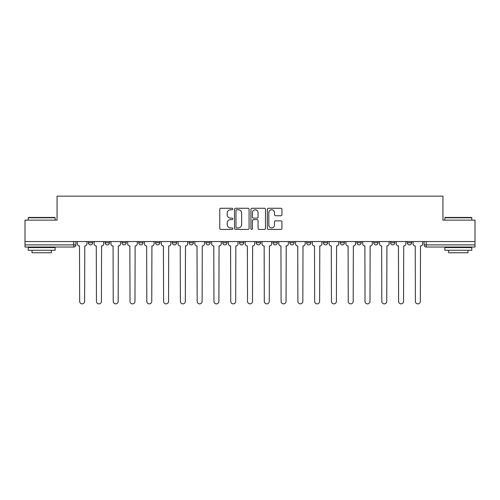 <?xml version="1.0" encoding="UTF-8"?>
<svg xmlns="http://www.w3.org/2000/svg" width="500" height="500" viewBox="0 0 500 500"><rect width="100%" height="100%" fill="white"/><g stroke="black" fill="none" stroke-linecap="round" stroke-linejoin="round"><path stroke-width="0.75" d="M232.781 209.025A0.737 0.737 0 0 0 232.044 208.287L220.825 208.287A1.056 1.056 0 0 0 219.769 209.344L219.769 228.356A1.056 1.056 0 0 0 220.825 229.412L232.044 229.412A0.737 0.737 0 0 0 232.781 228.669A0.737 0.737 0 0 0 232.044 227.931L230.594 227.931A3.381 3.381 0 0 1 227.213 224.55L227.213 222.969A3.381 3.381 0 0 1 230.594 219.587L232.044 219.587A0.737 0.737 0 0 0 232.781 218.85A0.737 0.737 0 0 0 232.044 218.106L230.594 218.106A3.381 3.381 0 0 1 227.213 214.731L227.213 213.144A3.381 3.381 0 0 1 230.594 209.762L232.044 209.762A0.737 0.737 0 0 0 232.781 209.025M273.025 241.55L273.025 242.738L277.331 242.738A2.15 2.15 0 0 1 275.181 244.887A2.15 2.15 0 0 1 273.025 242.738L273.025 241.55M222.669 241.55L222.669 242.738L226.975 242.738A2.15 2.15 0 0 1 224.819 244.887A2.15 2.15 0 0 1 222.669 242.738L222.669 241.55M189.094 241.55L189.094 242.738L193.4 242.738A2.15 2.15 0 0 1 191.25 244.887A2.15 2.15 0 0 1 189.094 242.738L189.094 241.55M172.312 241.55L172.312 242.738L176.612 242.738A2.15 2.15 0 0 1 174.462 244.887A2.15 2.15 0 0 1 172.312 242.738L172.312 241.55M138.737 241.55L138.737 242.738L143.044 242.738A2.15 2.15 0 0 1 140.887 244.887A2.15 2.15 0 0 1 138.737 242.738L138.737 241.55M280.869 215.731A1.056 1.056 0 0 0 281.925 214.675L281.925 209.344A1.056 1.056 0 0 0 280.869 208.287L268.406 208.287A1.056 1.056 0 0 0 267.35 209.344L267.35 228.356A1.056 1.056 0 0 0 268.406 229.412L280.869 229.412A1.056 1.056 0 0 0 281.925 228.356L281.925 221.912A1.056 1.056 0 0 0 280.869 220.856L275.531 220.856A1.056 1.056 0 0 0 274.475 221.912L274.475 225.106A2.825 2.825 0 0 1 271.65 227.931A2.825 2.825 0 0 1 268.825 225.106L268.825 212.587A2.825 2.825 0 0 1 271.65 209.762A2.825 2.825 0 0 1 274.475 212.587L274.475 214.675A1.056 1.056 0 0 0 275.531 215.731L280.869 215.731M25 241.55L25 220.138L57.069 220.138L57.069 196.144L442.931 196.144L442.931 220.138L475 220.138L475 241.55L25 241.55L25 244.887L75.894 244.887L75.894 241.55L75.894 244.887A2.15 2.15 0 0 1 73.744 247.044L25 247.044L25 244.887M249.075 209.344A1.056 1.056 0 0 0 248.019 208.287L235.556 208.287A1.056 1.056 0 0 0 234.5 209.344L234.5 228.356A1.056 1.056 0 0 0 235.556 229.412L248.019 229.412A1.056 1.056 0 0 0 249.075 228.356L249.075 209.344M251.981 208.287L264.444 208.287A1.056 1.056 0 0 1 265.5 209.344L265.5 228.356A1.056 1.056 0 0 1 264.444 229.412L259.113 229.412A1.056 1.056 0 0 1 258.056 228.356L258.056 220.644A1.056 1.056 0 0 0 257 219.587L253.456 219.587A1.056 1.056 0 0 0 252.4 220.644L252.4 228.669A0.737 0.737 0 0 1 251.663 229.412A0.737 0.737 0 0 1 250.925 228.669L250.925 209.344A1.056 1.056 0 0 1 251.981 208.287M424.106 241.55L424.106 244.887L475 244.887L475 247.044L426.256 247.044A2.15 2.15 0 0 1 424.106 244.887L424.106 241.55M475 241.55L475 244.887M407.319 241.55L407.319 242.738L411.619 242.738L411.619 241.55L411.619 242.738A2.15 2.15 0 0 1 409.469 244.887A2.15 2.15 0 0 1 407.319 242.738A2.15 2.15 0 0 0 409.469 244.887M394.837 242.738L394.837 241.55L394.837 242.738A2.15 2.15 0 0 1 392.681 244.887A2.15 2.15 0 0 1 390.531 242.738L394.837 242.738A2.15 2.15 0 0 1 392.681 244.887M390.531 241.55L390.531 242.738M378.05 241.55L378.05 242.738A2.15 2.15 0 0 1 375.894 244.887A2.15 2.15 0 0 1 373.744 242.738L378.05 242.738A2.15 2.15 0 0 1 375.894 244.887M373.744 241.55L373.744 242.738M361.262 241.55L361.262 242.738A2.15 2.15 0 0 1 359.113 244.887A2.15 2.15 0 0 1 356.956 242.738L361.262 242.738M356.956 241.55L356.956 242.738M344.475 241.55L344.475 242.738A2.15 2.15 0 0 1 342.325 244.887A2.15 2.15 0 0 1 340.175 242.738L344.475 242.738M340.175 241.55L340.175 242.738M327.688 241.55L327.688 242.738A2.15 2.15 0 0 1 325.538 244.887A2.15 2.15 0 0 1 323.387 242.738L327.688 242.738M323.387 241.55L323.387 242.738M310.906 241.55L310.906 242.738A2.15 2.15 0 0 1 308.75 244.887A2.15 2.15 0 0 1 306.6 242.738A2.15 2.15 0 0 0 308.75 244.887M306.6 241.55L306.6 242.738L310.906 242.738M294.119 241.55L294.119 242.738A2.15 2.15 0 0 1 291.962 244.887A2.15 2.15 0 0 1 289.812 242.738A2.15 2.15 0 0 0 291.962 244.887M289.812 241.55L289.812 242.738L294.119 242.738M277.331 241.55L277.331 242.738A2.15 2.15 0 0 1 275.181 244.887M260.544 241.55L260.544 242.738A2.15 2.15 0 0 1 258.394 244.887A2.15 2.15 0 0 1 256.244 242.738L260.544 242.738M256.244 241.55L256.244 242.738M243.756 241.55L243.756 242.738A2.15 2.15 0 0 1 241.606 244.887A2.15 2.15 0 0 1 239.456 242.738L243.756 242.738L243.756 241.55M239.456 241.55L239.456 242.738M226.975 241.55L226.975 242.738M210.188 241.55L210.188 242.738A2.15 2.15 0 0 1 208.038 244.887A2.15 2.15 0 0 1 205.881 242.738L210.188 242.738L210.188 241.55M205.881 241.55L205.881 242.738M193.4 241.55L193.4 242.738L193.4 241.55M176.612 242.738L176.612 241.55L176.612 242.738A2.15 2.15 0 0 1 174.462 244.887M159.825 241.55L159.825 242.738A2.15 2.15 0 0 1 157.675 244.887A2.15 2.15 0 0 1 155.525 242.738A2.15 2.15 0 0 0 157.675 244.887A2.15 2.15 0 0 0 159.825 242.738L159.825 241.55M155.525 241.55L155.525 242.738L159.825 242.738M143.044 241.55L143.044 242.738M126.256 241.55L126.256 242.738A2.15 2.15 0 0 1 124.106 244.887A2.15 2.15 0 0 1 121.95 242.738A2.15 2.15 0 0 0 124.106 244.887A2.15 2.15 0 0 0 126.256 242.738L121.95 242.738L121.95 241.55M105.162 241.55L105.162 242.738L109.469 242.738L109.469 241.55L109.469 242.738A2.15 2.15 0 0 1 107.319 244.887A2.15 2.15 0 0 1 105.162 242.738A2.15 2.15 0 0 0 107.319 244.887M88.381 241.55L88.381 242.738L92.681 242.738L92.681 241.55L92.681 242.738A2.15 2.15 0 0 1 90.531 244.887A2.15 2.15 0 0 1 88.381 242.738A2.15 2.15 0 0 0 90.531 244.887M73.744 241.55L73.744 247.044A2.15 2.15 0 0 0 75.894 244.887M236.719 209.762A0.737 0.737 0 0 0 235.981 210.506L235.981 227.194A0.737 0.737 0 0 0 236.719 227.931L238.25 227.931A3.381 3.381 0 0 0 241.631 224.55L241.631 213.144A3.381 3.381 0 0 0 238.25 209.762L236.719 209.762M258.056 212.644A2.825 2.825 0 0 0 255.231 209.819A2.825 2.825 0 0 0 252.4 212.644L252.4 217.05A1.056 1.056 0 0 0 253.456 218.106L257 218.106A1.056 1.056 0 0 0 258.056 217.05L258.056 212.644M77.35 243.812L77.35 241.55L77.35 243.812A2.15 2.15 0 0 0 79.5 245.963L79.662 301.381A2.475 2.475 0 0 0 82.137 303.856A2.475 2.475 0 0 0 84.612 301.381L84.775 245.963A2.15 2.15 0 0 0 86.925 243.812L86.925 241.55L86.925 243.812M79.5 245.963L79.662 301.381M84.612 301.381L84.775 245.963M94.138 243.812L94.138 241.55L94.138 243.812A2.15 2.15 0 0 0 96.287 245.963L96.45 301.381A2.475 2.475 0 0 0 98.925 303.856A2.475 2.475 0 0 0 101.4 301.381L101.562 245.963A2.15 2.15 0 0 0 103.713 243.812L103.713 241.55L103.713 243.812M110.919 243.812L110.919 241.55L110.919 243.812A2.15 2.15 0 0 0 113.075 245.963L113.238 301.381A2.475 2.475 0 0 0 115.712 303.856A2.475 2.475 0 0 0 118.188 301.381L118.344 245.963A2.15 2.15 0 0 0 120.5 243.812L120.5 241.55L120.5 243.812M96.287 245.963L96.45 301.381M101.4 301.381L101.562 245.963M113.075 245.963L113.238 301.381M118.188 301.381L118.344 245.963M28.225 217.775L28.55 217.45L54.806 217.45L55.131 217.775L28.225 217.775L28.225 220.138M55.131 250.269L28.225 250.269L28.225 247.581L55.131 247.581L55.131 250.269M51.363 250.269L51.363 252.744L31.994 252.744L31.994 250.269M444.869 217.775L445.194 217.45L471.45 217.45L471.775 217.775L444.869 217.775L444.869 220.138M471.775 250.269L444.869 250.269L444.869 247.581L471.775 247.581L471.775 250.269M468.006 250.269L468.006 252.744L448.638 252.744L448.638 250.269M127.706 243.812L127.706 241.55L127.706 243.812A2.15 2.15 0 0 0 129.863 245.963L130.019 301.381A2.475 2.475 0 0 0 132.494 303.856A2.475 2.475 0 0 0 134.969 301.381L135.131 245.963A2.15 2.15 0 0 0 137.287 243.812L137.287 241.55L137.287 243.812M144.494 243.812L144.494 241.55L144.494 243.812A2.15 2.15 0 0 0 146.644 245.963L146.806 301.381A2.475 2.475 0 0 0 149.281 303.856A2.475 2.475 0 0 0 151.756 301.381L151.919 245.963A2.15 2.15 0 0 0 154.069 243.812L154.069 241.55L154.069 243.812M161.281 243.812L161.281 241.55L161.281 243.812A2.15 2.15 0 0 0 163.431 245.963L163.594 301.381A2.475 2.475 0 0 0 166.069 303.856A2.475 2.475 0 0 0 168.544 301.381L168.706 245.963A2.15 2.15 0 0 0 170.856 243.812L170.856 241.55L170.856 243.812M129.863 245.963L130.019 301.381M134.969 301.381L135.131 245.963M146.644 245.963L146.806 301.381M151.756 301.381L151.919 245.963M163.431 245.963L163.594 301.381M168.544 301.381L168.706 245.963M178.069 243.812L178.069 241.55L178.069 243.812A2.15 2.15 0 0 0 180.219 245.963L180.381 301.381A2.475 2.475 0 0 0 182.856 303.856A2.475 2.475 0 0 0 185.331 301.381L185.494 245.963A2.15 2.15 0 0 0 187.644 243.812L187.644 241.55L187.644 243.812M180.219 245.963L180.381 301.381M185.331 301.381L185.494 245.963M194.85 243.812L194.85 241.55L194.85 243.812A2.15 2.15 0 0 0 197.006 245.963L197.169 301.381A2.475 2.475 0 0 0 199.644 303.856A2.475 2.475 0 0 0 202.119 301.381L202.275 245.963A2.15 2.15 0 0 0 204.431 243.812L204.431 241.55L204.431 243.812M197.006 245.963L197.169 301.381M202.119 301.381L202.275 245.963M211.637 243.812L211.637 241.55L211.637 243.812A2.15 2.15 0 0 0 213.794 245.963L213.95 301.381A2.475 2.475 0 0 0 216.425 303.856A2.475 2.475 0 0 0 218.9 301.381L219.062 245.963A2.15 2.15 0 0 0 221.219 243.812L221.219 241.55L221.219 243.812M213.794 245.963L213.95 301.381M218.9 301.381L219.062 245.963M228.425 243.812L228.425 241.55L228.425 243.812A2.15 2.15 0 0 0 230.575 245.963L230.738 301.381A2.475 2.475 0 0 0 233.212 303.856A2.475 2.475 0 0 0 235.688 301.381L235.85 245.963A2.15 2.15 0 0 0 238 243.812L238 241.55L238 243.812M230.575 245.963L230.738 301.381M235.688 301.381L235.85 245.963M245.212 243.812L245.212 241.55L245.212 243.812A2.15 2.15 0 0 0 247.362 245.963L247.525 301.381A2.475 2.475 0 0 0 250 303.856A2.475 2.475 0 0 0 252.475 301.381L252.638 245.963A2.15 2.15 0 0 0 254.788 243.812L254.788 241.55L254.788 243.812M262 243.812L262 241.55L262 243.812A2.15 2.15 0 0 0 264.15 245.963L264.312 301.381A2.475 2.475 0 0 0 266.788 303.856A2.475 2.475 0 0 0 269.262 301.381L269.425 245.963A2.15 2.15 0 0 0 271.575 243.812L271.575 241.55L271.575 243.812M278.781 243.812L278.781 241.55L278.781 243.812A2.15 2.15 0 0 0 280.938 245.963L281.1 301.381A2.475 2.475 0 0 0 283.575 303.856A2.475 2.475 0 0 0 286.05 301.381L286.206 245.963A2.15 2.15 0 0 0 288.363 243.812L288.363 241.55L288.363 243.812M295.569 243.812L295.569 241.55L295.569 243.812A2.15 2.15 0 0 0 297.725 245.963L297.881 301.381A2.475 2.475 0 0 0 300.356 303.856A2.475 2.475 0 0 0 302.831 301.381L302.994 245.963A2.15 2.15 0 0 0 305.15 243.812L305.15 241.55L305.15 243.812M312.356 243.812L312.356 241.55L312.356 243.812A2.15 2.15 0 0 0 314.506 245.963L314.669 301.381A2.475 2.475 0 0 0 317.144 303.856A2.475 2.475 0 0 0 319.619 301.381L319.781 245.963A2.15 2.15 0 0 0 321.931 243.812L321.931 241.55L321.931 243.812M329.144 243.812L329.144 241.55L329.144 243.812A2.15 2.15 0 0 0 331.294 245.963L331.456 301.381A2.475 2.475 0 0 0 333.931 303.856A2.475 2.475 0 0 0 336.406 301.381L336.569 245.963A2.15 2.15 0 0 0 338.719 243.812L338.719 241.55L338.719 243.812M247.362 245.963L247.525 301.381M252.475 301.381L252.638 245.963M264.15 245.963L264.312 301.381M269.262 301.381L269.425 245.963M280.938 245.963L281.1 301.381M286.05 301.381L286.206 245.963M297.725 245.963L297.881 301.381M302.831 301.381L302.994 245.963M314.506 245.963L314.669 301.381M319.619 301.381L319.781 245.963M331.294 245.963L331.456 301.381M336.406 301.381L336.569 245.963M345.931 243.812L345.931 241.55L345.931 243.812A2.15 2.15 0 0 0 348.081 245.963L348.244 301.381A2.475 2.475 0 0 0 350.719 303.856A2.475 2.475 0 0 0 353.194 301.381L353.356 245.963A2.15 2.15 0 0 0 355.506 243.812L355.506 241.55L355.506 243.812M348.081 245.963L348.244 301.381M353.194 301.381L353.356 245.963M362.713 243.812L362.713 241.55L362.713 243.812A2.15 2.15 0 0 0 364.869 245.963L365.031 301.381A2.475 2.475 0 0 0 367.506 303.856A2.475 2.475 0 0 0 369.981 301.381L370.138 245.963A2.15 2.15 0 0 0 372.294 243.812L372.294 241.55L372.294 243.812M364.869 245.963L365.031 301.381M369.981 301.381L370.138 245.963M379.5 243.812L379.5 241.55L379.5 243.812A2.15 2.15 0 0 0 381.656 245.963L381.812 301.381A2.475 2.475 0 0 0 384.288 303.856A2.475 2.475 0 0 0 386.763 301.381L386.925 245.963A2.15 2.15 0 0 0 389.081 243.812L389.081 241.55L389.081 243.812M381.656 245.963L381.812 301.381M386.763 301.381L386.925 245.963M396.287 243.812L396.287 241.55L396.287 243.812A2.15 2.15 0 0 0 398.438 245.963L398.6 301.381A2.475 2.475 0 0 0 401.075 303.856A2.475 2.475 0 0 0 403.55 301.381L403.713 245.963A2.15 2.15 0 0 0 405.863 243.812L405.863 241.55L405.863 243.812M398.438 245.963L398.6 301.381M403.55 301.381L403.713 245.963M413.075 243.812L413.075 241.55L413.075 243.812A2.15 2.15 0 0 0 415.225 245.963L415.387 301.381A2.475 2.475 0 0 0 417.863 303.856A2.475 2.475 0 0 0 420.337 301.381L420.5 245.963A2.15 2.15 0 0 0 422.65 243.812L422.65 241.55L422.65 243.812M415.225 245.963L415.387 301.381M420.337 301.381L420.5 245.963M426.256 241.55L426.256 247.044M55.131 220.138L55.131 217.775M48.994 247.581L48.994 247.044M34.362 247.581L34.362 247.044M471.775 220.138L471.775 217.775M465.637 247.581L465.637 247.044M451.006 247.581L451.006 247.044"/></g></svg>
